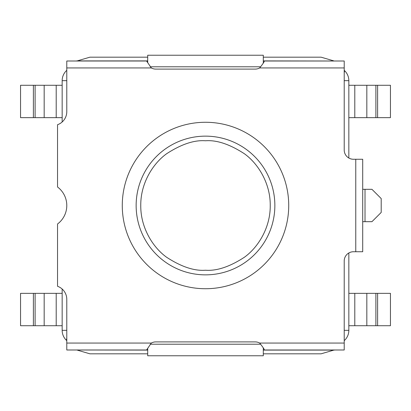 <?xml version="1.0" encoding="UTF-8"?>
<svg xmlns="http://www.w3.org/2000/svg" width="411" height="411" viewBox="0 0 411 411"><rect width="100%" height="100%" fill="white"/><g stroke="black" fill="none" stroke-linecap="round" stroke-linejoin="round"><path stroke-width="0.62" d="M205.5 274.856A69.356 69.356 0 0 1 136.144 205.5A69.356 69.356 0 0 1 205.5 136.144A69.356 69.356 0 0 1 274.856 205.5A69.356 69.356 0 0 1 205.5 274.856A69.356 69.356 0 0 0 274.856 205.5A69.356 69.356 0 0 0 205.5 136.144M205.5 288.728A83.228 83.228 0 0 1 122.273 205.5A83.228 83.228 0 0 1 205.5 122.273A83.228 83.228 0 0 1 288.728 205.5A83.228 83.228 0 0 1 205.5 288.728M66.788 80.659L62.164 80.659L62.164 121.975M62.164 289.025L62.164 330.341L66.788 330.341M348.836 158.024L348.836 80.659L344.213 80.659M344.213 330.341L348.836 330.341L348.836 252.976M147.703 62.693L147.703 55.228L263.297 55.228L263.297 63.13M33.394 85.283L20.55 85.283L20.55 117.649L33.394 117.649L33.394 85.283L56.199 85.283L56.199 117.649L62.164 117.649M56.199 117.649L33.394 117.649M62.164 85.283L56.199 85.283M33.394 293.351L20.55 293.351L20.55 325.718L33.394 325.718L33.394 293.351L56.199 293.351L56.199 325.718L62.164 325.718M56.199 325.718L33.394 325.718M62.164 293.351L56.199 293.351M263.297 347.87L263.297 355.772L147.703 355.772L147.703 348.312M377.606 117.649L390.45 117.649L390.45 85.283L377.606 85.283L377.606 117.649L375.89 117.649L375.89 85.283L348.836 85.283M348.836 117.649L375.89 117.649M375.89 85.283L377.606 85.283M377.606 325.718L390.45 325.718L390.45 293.351L377.606 293.351L377.606 325.718L375.89 325.718L375.89 293.351L348.836 293.351M348.836 325.718L375.89 325.718M375.89 293.351L377.606 293.351M263.297 61.008L264.417 61.008C264.258 61.85 262.68 64.162 259.68 67.943A9.248 9.248 0 0 1 255.205 69.099L155.795 69.099A9.248 9.248 0 0 1 151.32 67.943L146.583 61.008L147.703 61.008M344.213 70.322A13.871 13.871 0 0 1 348.836 80.659A13.871 13.871 0 0 0 344.213 70.322M344.213 72.603L344.48 71.673L344.213 70.713M66.788 70.713L66.788 72.603M62.164 80.659A13.871 13.871 0 0 1 66.788 70.322A13.871 13.871 0 0 0 62.164 80.659M147.703 57.18L89.906 57.18L77.155 60.905L75.783 61.008L146.583 61.008L66.788 61.008L66.788 111.638A13.871 13.871 0 0 1 57.54 124.718L57.54 187.005A23.119 23.119 0 0 1 57.54 223.995L57.54 286.282A13.871 13.871 0 0 1 66.788 299.362L66.788 349.992L146.583 349.992L151.32 343.057A9.248 9.248 0 0 1 155.795 341.901L255.205 341.901A9.248 9.248 0 0 1 259.68 343.057C262.67 346.817 264.247 349.129 264.417 349.992L263.297 349.992M66.788 340.678A13.871 13.871 0 0 1 62.164 330.341A13.871 13.871 0 0 0 66.788 340.678M66.788 338.397L66.52 339.327L66.788 340.287M147.703 349.992L146.583 349.992M344.213 340.287L344.213 338.397M348.836 330.341A13.871 13.871 0 0 1 344.213 340.678A13.871 13.871 0 0 0 348.836 330.341M263.297 353.82L321.094 353.82L333.845 350.095L335.217 349.992L264.417 349.992L344.213 349.992L344.213 260.985A9.248 9.248 0 0 1 353.46 251.738L362.708 251.738L362.708 159.263L353.46 159.263A9.248 9.248 0 0 1 344.213 150.015L344.213 61.008L264.417 61.008M263.297 60.905L335.217 61.008L264.453 61.008M147.703 350.095L75.783 349.992L146.547 349.992M333.845 60.905L321.094 57.18L263.297 57.18M77.155 350.095L89.906 353.82L147.703 353.82M150.21 344.213L260.666 344.213M260.666 66.788L150.2 66.788M365.019 221.683L371.95 221.683L381.197 212.436L381.197 198.564L371.95 189.317L365.019 189.317L365.019 221.683L362.708 221.683M362.708 189.317L365.019 189.317M205.5 270.233C194.249 271.096 181.302 266.78 166.661 257.286C152.758 247.355 140.511 227.473 140.768 205.5C140.511 183.527 152.758 163.645 166.661 153.714C181.302 144.22 194.249 139.904 205.5 140.768C216.751 139.904 229.698 144.22 244.34 153.714C258.242 163.645 270.489 183.527 270.233 205.5C270.489 227.473 258.242 247.355 244.34 257.286C229.698 266.78 216.751 271.096 205.5 270.233M354.801 117.649L354.801 85.283M354.801 325.718L354.801 293.351M44.172 85.283L44.172 117.649M44.172 293.351L44.172 325.718M366.828 117.649L366.828 85.283M366.828 325.718L366.828 293.351M35.11 85.283L35.11 117.649M35.11 293.351L35.11 325.718M333.845 350.095L263.297 350.095M77.155 60.905L147.703 60.905M355.772 251.738L355.772 159.263M344.213 67.943L259.68 67.943M151.32 67.943L66.788 67.943M66.788 343.057L151.32 343.057M259.68 343.057L344.213 343.057"/></g></svg>
